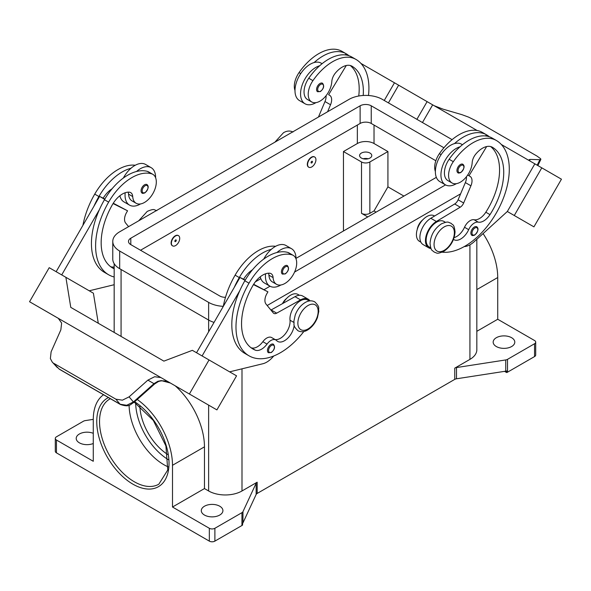<?xml version="1.0" encoding="UTF-8"?>
<svg xmlns="http://www.w3.org/2000/svg" width="591" height="591" viewBox="0 0 591 591"><rect width="100%" height="100%" fill="white"/><g stroke="black" fill="none" stroke-linecap="round" stroke-linejoin="round"><path stroke-width="0.89" d="M363.206 95.476A55.037 31.774 120 0 0 351.963 66.192L351.963 66.192A19.658 11.347 120 0 0 335.341 73.129A9.825 5.674 120 0 0 331.802 81.617A16.711 9.648 -60 0 1 327.104 94.301A16.711 9.648 -60 0 1 311.664 101.94A16.711 9.648 -60 0 1 312.942 80.642A46.49 26.846 -60 0 1 355.893 59.381A62.897 36.317 -60 0 1 368.496 95.498M311.76 157.324A5.895 3.406 -60 0 1 314.707 157.029A5.895 3.406 -60 0 1 315.616 161.757A5.895 3.406 -60 0 1 311.76 166.95A5.895 3.406 -60 0 1 308.812 167.246A5.895 3.406 -60 0 1 307.911 162.518A5.895 3.406 -60 0 1 311.76 157.324M308.679 167.157A5.895 3.406 -60 0 1 308.532 167.083A5.895 3.406 -60 0 1 307.63 162.362A5.895 3.406 -60 0 1 311.487 157.162A5.895 3.406 -60 0 1 314.434 156.874A5.895 3.406 -60 0 1 314.567 156.955M311.76 162.939A0.983 0.569 -60 0 1 311.065 162.54A0.983 0.569 -60 0 1 311.76 161.336A0.983 0.569 -60 0 1 312.454 161.735A0.983 0.569 -60 0 1 311.76 162.939M453.489 239.399A13.756 7.942 120 0 0 453.881 239.65A13.756 7.942 120 0 0 468.685 229.663A9.825 5.674 -60 0 1 478.245 222.15A13.756 7.942 120 0 0 489.991 214.629A55.037 31.774 120 0 0 492.333 147.24A19.658 11.347 120 0 0 475.718 154.177A9.825 5.674 120 0 0 472.179 162.658A16.711 9.648 -60 0 1 467.474 175.342A16.711 9.648 -60 0 1 452.041 182.981L447.875 180.58A16.711 9.648 -60 0 1 449.145 159.274A46.49 26.846 -60 0 1 460.034 146.804A21.623 12.485 120 0 0 440.938 174.929A21.623 12.485 120 0 0 445.415 184.828L439.852 181.614A21.623 12.485 -60 0 1 435.375 171.722A21.623 12.485 -60 0 1 454.472 143.598A46.49 26.846 -60 0 1 486.541 134.814L482.367 132.406L486.541 134.814A62.897 36.317 -60 0 1 489.385 136.787M445.415 184.828A21.623 12.485 120 0 0 456.385 183.661M457.966 172.779A4.913 2.837 -60 0 1 457.212 168.841A4.913 2.837 -60 0 1 460.419 164.512A4.913 2.837 -60 0 1 462.879 164.268C464.991 166.071 464.304 168.834 460.81 172.579C459.03 173.148 458.077 173.222 457.966 172.779M114.166 268.779A55.037 31.774 -60 0 1 112.563 267.959A55.037 31.774 -60 0 1 112.563 204.405A19.658 11.347 -60 0 1 129.178 192.156A9.825 5.674 -60 0 1 130.7 192.607A9.825 5.674 -60 0 1 132.716 196.559A16.711 9.648 120 0 0 136.152 203.274A16.711 9.648 120 0 0 137.422 203.814A16.711 9.648 120 0 0 153.431 192.585A16.711 9.648 120 0 0 152.855 174.338L148.688 171.929A16.711 9.648 120 0 0 147.418 171.39A46.49 26.846 120 0 0 136.528 171.493A46.49 26.846 120 0 0 104.459 199.728A62.897 36.317 120 0 0 99.414 209.606L61.715 274.904M152.855 174.338A16.711 9.648 120 0 0 151.584 173.798A46.49 26.846 120 0 0 108.633 202.137A62.897 36.317 120 0 0 108.633 274.763A62.897 36.317 120 0 0 114.166 276.994M175.557 245.59A5.895 3.406 120 0 0 179.405 240.397A5.895 3.406 120 0 0 178.504 235.669A5.895 3.406 120 0 0 175.557 235.964A5.895 3.406 120 0 0 171.7 241.158A5.895 3.406 120 0 0 172.609 245.886A5.895 3.406 120 0 0 175.557 245.59M172.469 245.797A5.895 3.406 -60 0 1 172.328 245.723A5.895 3.406 -60 0 1 171.427 240.995A5.895 3.406 -60 0 1 175.276 235.802A5.895 3.406 -60 0 1 178.223 235.506A5.895 3.406 -60 0 1 178.364 235.595M175.557 239.976A0.983 0.569 120 0 0 174.862 241.18A0.983 0.569 120 0 0 175.557 241.579A0.983 0.569 120 0 0 176.251 240.374A0.983 0.569 120 0 0 175.557 239.976M294.178 325.242A13.756 7.942 -60 0 1 287.699 338.266A13.756 7.942 -60 0 1 277.637 341.406A13.756 7.942 -60 0 1 276.588 340.571A9.825 5.674 120 0 0 275.834 339.98A9.825 5.674 120 0 0 267.029 344.095A13.756 7.942 -60 0 1 255.282 350.145A55.037 31.774 -60 0 1 252.941 349A55.037 31.774 -60 0 1 252.941 285.453A19.658 11.347 -60 0 1 269.555 273.205A9.825 5.674 -60 0 1 271.077 273.655A9.825 5.674 -60 0 1 273.094 277.6A16.711 9.648 120 0 0 276.522 284.315A16.711 9.648 120 0 0 277.8 284.855A16.711 9.648 120 0 0 293.808 273.626A16.711 9.648 120 0 0 293.232 255.378L289.065 252.97A16.711 9.648 120 0 0 287.787 252.431A46.49 26.846 120 0 0 276.898 252.534A21.623 12.485 -60 0 1 291.526 248.708L285.963 245.501A21.623 12.485 120 0 0 271.343 249.328A46.49 26.846 120 0 0 239.281 277.563A62.897 36.317 120 0 0 234.235 287.44L239.998 277.452L245.066 280.385M263.726 259.087A21.623 12.485 -60 0 1 271.343 249.328M280.865 284.995A21.623 12.485 -60 0 1 269.902 286.155A21.623 12.485 -60 0 1 265.425 276.256A21.623 12.485 -60 0 1 265.566 273.788M291.526 248.708A21.623 12.485 -60 0 1 296.002 258.607A21.623 12.485 -60 0 1 296.002 258.821M284.906 265.847A4.913 2.837 120 0 0 281.7 270.176A4.913 2.837 120 0 0 282.454 274.113L285.305 273.906C288.711 270.974 289.398 268.203 287.366 265.603A4.913 2.837 120 0 0 284.906 265.847M361.382 158.048A6.095 3.516 180 0 1 359.594 155.559A6.095 3.516 180 0 1 363.354 152.308A6.095 3.516 180 0 1 369.996 153.069A6.095 3.516 180 0 1 371.783 155.559A6.095 3.516 180 0 1 368.023 158.809A6.095 3.516 180 0 1 361.382 158.048M368.178 158.772A6.095 3.516 0 0 0 363.192 158.772M282.476 303.641A9.825 5.674 -60 0 1 286.613 298.433M268.506 273.197A9.825 5.674 -60 0 1 268.927 275.199A16.711 9.648 120 0 0 272.355 281.907L276.522 284.315M268.469 352.731A4.913 2.837 -60 0 1 267.716 348.793A4.913 2.837 -60 0 1 270.929 344.464A4.913 2.837 -60 0 1 273.382 344.221C275.421 346.828 274.734 349.591 271.321 352.531L268.469 352.731M146.989 184.555A4.913 2.837 120 0 0 144.536 184.798A4.913 2.837 120 0 0 141.323 189.127A4.913 2.837 120 0 0 142.076 193.065C142.195 193.508 143.14 193.434 144.928 192.865C148.415 189.12 149.102 186.35 146.989 184.555M125.189 192.747A21.623 12.485 120 0 0 125.048 195.215A21.623 12.485 120 0 0 129.525 205.114A21.623 12.485 120 0 0 140.488 203.954M155.625 177.78A21.623 12.485 120 0 0 155.625 177.559A21.623 12.485 120 0 0 151.148 167.659A21.623 12.485 120 0 0 136.528 171.493M129.525 205.114L123.97 201.9A21.623 12.485 -60 0 1 119.877 195.747M54.032 363.48L115.866 399.176L120.106 404.222L59.122 369.02L52.2 362.017L50.375 358.582L51.114 351.822L60.843 329.881L61.634 323.055L58.273 318.313L160.885 377.553L154.62 376.74L147.876 380.131L153.978 383.655L133.403 401.976L126.688 405.271L120.106 404.222A3.93 2.268 120 0 0 120.431 404.495A3.93 2.268 120 0 0 120.446 404.503A3.93 2.268 120 0 0 120.527 404.547M161.04 377.634L172.705 384.372L161.04 377.634A11.79 9.626 -60 0 0 160.774 377.486M180.809 389.055L174.53 385.428A11.79 9.626 -60 0 0 174.53 385.428L170.356 383.02L161.299 380.604L157.834 381.298L153.978 383.655L154.421 384.157L133.839 402.478M120.431 404.495C130.02 407.642 130.101 404.251 133.847 402.478L129.097 396.849L122.403 400.173L115.866 399.176M154.377 384.12L158.395 381.557A3.93 0.842 -114.4 0 1 157.834 381.298M417.224 229.493A9.825 5.674 -60 0 1 422.824 219.793M452.041 182.981A16.711 9.648 -60 0 1 453.312 161.683A46.49 26.846 -60 0 1 496.27 140.429L492.096 138.021A46.49 26.846 -60 0 0 460.034 146.804M430.758 247.865L429.199 246.964A14.738 8.51 -60 0 1 426.214 238.786A14.738 8.51 -60 0 1 433.144 224.809A14.738 8.51 -60 0 1 443.944 221.433L445.496 222.327M435.375 171.516A16.711 9.648 -60 0 1 439.416 153.66A46.49 26.846 -60 0 1 482.367 132.406L486.541 134.814M420.903 242.177L419.47 241.35A14.738 8.51 -60 0 1 416.485 233.164A14.738 8.51 -60 0 1 423.415 219.187A14.738 8.51 -60 0 1 434.215 215.811L434.57 216.018M471.891 235.292A4.913 2.837 -60 0 1 471.138 231.354A4.913 2.837 -60 0 1 474.344 227.025A4.913 2.837 -60 0 1 476.804 226.781C478.917 228.577 478.23 231.347 474.743 235.085C472.955 235.661 472.002 235.728 471.891 235.292M320.041 83.471A4.913 2.837 -60 0 1 322.501 83.228C324.533 85.828 323.846 88.598 320.44 91.531L317.589 91.738A4.913 2.837 -60 0 1 316.835 87.8A4.913 2.837 -60 0 1 320.041 83.471M316.008 102.62A21.623 12.485 -60 0 1 305.037 103.78A21.623 12.485 -60 0 1 300.56 93.88A21.623 12.485 -60 0 1 319.657 65.764A46.49 26.846 -60 0 1 351.719 56.98L355.893 59.381L351.719 56.98M305.037 103.78L299.474 100.573A21.623 12.485 120 0 1 294.998 90.674A21.623 12.485 120 0 1 314.102 62.55A21.623 12.485 -60 0 1 321.098 63.126L322.088 63.695M434.119 105.686L443.124 109.18L461.903 114.661L468.597 117.129L475.134 120.365L536.968 156.061L540.625 158.713L540.861 159.407L539.886 159.681L537.197 165.192M529.506 160.545L530.157 159.422L529.159 159.688L530.083 161.084M129.097 405.219A49.142 28.368 -120 0 0 163.833 464.681A49.142 28.368 -120 0 0 168.221 466.897M139.86 406.113A41.274 23.832 -120 0 0 167.822 454.545M175.276 385.864A56.019 32.342 60 0 1 204.464 446.84L204.464 488.565L208.63 490.973A23.588 13.615 0 0 0 241.992 490.973L257.166 482.212A3.93 2.268 0 0 0 256.538 482.684A3.93 2.268 0 0 0 256.147 483.231L242.96 511.651A3.93 2.268 180 0 1 242.569 512.198A3.93 2.268 180 0 1 241.941 512.67L214.888 528.288A3.93 2.268 180 0 1 212.11 528.952A3.93 2.268 180 0 1 209.332 528.288L209.332 541.127L56.448 452.861A3.93 2.268 0 0 1 55.295 451.258L55.295 438.419A3.93 2.268 180 0 1 56.448 436.815L83.494 421.191A3.93 2.268 180 0 1 84.314 420.836A3.93 2.268 180 0 1 85.259 420.607L93.275 419.366M56.448 452.861L56.448 440.022A3.93 2.268 180 0 1 55.295 438.419M209.332 541.127A3.93 2.268 0 0 0 212.11 541.792A3.93 2.268 0 0 0 214.888 541.127L214.888 528.288M507.506 372.19L507.506 359.35A3.93 2.268 180 0 1 506.686 359.712A3.93 2.268 180 0 1 505.741 359.934L505.741 371.17A3.93 2.268 0 0 0 506.657 370.956L506.657 372.559A3.93 2.268 0 0 0 506.686 372.552A3.93 2.268 0 0 0 507.506 372.19L534.552 356.572A3.93 2.268 0 0 0 535.705 354.962L535.705 342.123A3.93 2.268 180 0 1 534.552 343.733L534.552 356.572M476.834 331.315L497.725 319.258L534.552 340.519A3.93 2.268 180 0 1 535.705 342.123M241.941 512.67L241.941 525.51A3.93 2.268 0 0 0 242.569 525.037A3.93 2.268 0 0 0 242.583 525.022L242.583 523.419A3.93 2.268 0 0 0 242.96 522.887L256.147 494.468A3.93 2.268 180 0 1 256.538 493.921A3.93 2.268 180 0 1 257.166 493.448L257.166 482.212M454.752 368.141L454.752 379.37A3.93 2.268 180 0 1 455.565 379.016A3.93 2.268 180 0 1 456.511 378.787L456.511 367.55A3.93 2.268 0 0 0 455.565 367.779A3.93 2.268 0 0 0 454.752 368.141L469.926 359.38A23.588 13.615 0 0 0 476.834 349.746L476.834 239.281M511.621 337.712A10.808 6.242 180 0 1 514.791 342.123A10.808 6.242 180 0 1 508.112 347.892A10.808 6.242 180 0 1 496.337 346.54A10.808 6.242 180 0 1 493.167 342.123A10.808 6.242 180 0 1 499.838 336.36A10.808 6.242 180 0 1 511.621 337.712M93.275 443.509A10.808 6.242 180 0 1 79.379 442.829A10.808 6.242 180 0 1 76.209 438.419A10.808 6.242 180 0 1 82.06 432.871A10.808 6.242 180 0 1 93.275 433.329M219.756 506.221A10.808 6.242 180 0 1 222.918 510.639A10.808 6.242 180 0 1 216.247 516.401A10.808 6.242 180 0 1 204.464 515.049A10.808 6.242 180 0 1 201.295 510.639A10.808 6.242 180 0 1 207.973 504.869A10.808 6.242 180 0 1 219.756 506.221M505.741 371.17L456.511 378.787M454.752 379.37L257.166 493.448M241.941 525.51L214.888 541.127M506.657 372.559L504.566 371.355M507.506 359.35L534.552 343.733M209.332 528.288L172.498 507.026L204.464 488.565M137.223 399.472A56.019 32.342 60 0 1 172.498 465.294L172.498 507.026M56.448 440.022L93.275 461.283L93.275 419.558A56.019 32.342 60 0 1 103.558 394.751M456.511 367.55L505.741 359.934M483.091 233.585A56.019 32.342 60 0 1 497.725 277.526L497.725 319.258M367.772 216.941L361.515 213.336A5.895 3.406 0 0 0 369.855 213.336L374.029 210.928L387.925 186.852L403.912 196.079M376.112 212.132L374.029 210.928M343.452 230.985L343.452 151.547L361.515 161.978A5.895 3.406 0 0 0 369.855 161.978L387.925 151.547L387.925 186.852M343.452 151.547L357.348 143.524A11.79 6.811 180 0 1 374.029 143.524L387.925 151.547M530.157 159.422L539.886 159.681M561.45 179.199L533.932 226.855L507.329 211.497L534.848 163.84L501.316 144.477L561.45 179.199M381.963 75.567L477.122 130.508M422.454 122.536L432.671 104.843L422.454 122.536M464.253 246.58L464.504 246.565A19.658 11.347 120 0 0 474.041 241.83L507.329 211.497L514.273 215.508L541.792 167.851M514.273 215.508L533.932 226.855M416.899 119.323L427.108 101.637M388.427 102.886L398.637 85.2M384.253 100.477L394.47 82.792L360.938 63.429M346.474 55.081L345.447 54.483L345.196 54.904M311.664 101.94L307.497 99.532A16.711 9.648 -60 0 1 308.768 78.234A46.49 26.846 -60 0 1 319.657 65.764M294.998 90.467A16.711 9.648 -60 0 1 299.039 72.612A46.49 26.846 -60 0 1 341.99 51.358L346.163 53.766A62.897 36.317 -60 0 1 349.008 55.739M469.985 176.325L467.71 175.01L469.985 176.325A9.825 5.674 -60 0 1 470.916 185.803L463.662 203.001A5.895 3.406 -60 0 1 460.234 207.19L436.365 221.477A15.728 9.079 120 0 0 426.259 235.344A15.728 9.079 120 0 0 428.711 247.814L423.149 244.608A15.728 9.079 -60 0 1 420.703 232.137A15.728 9.079 -60 0 1 430.809 218.271L454.671 203.984A5.895 3.406 120 0 0 458.106 199.795L465.353 182.589A9.825 5.674 120 0 0 466.417 176.768M485.566 135.945L485.817 135.531L486.851 136.129M486.659 146.546L469.003 175.756M428.711 247.814A15.728 9.079 120 0 0 431.031 248.53M454.11 237.619A13.756 7.942 120 0 0 464.519 227.262A9.825 5.674 -60 0 1 474.078 219.741A13.756 7.942 120 0 0 485.824 212.221A55.037 31.774 120 0 0 490.656 146.553M496.27 140.429L492.096 138.021L496.27 140.429A62.897 36.317 -60 0 1 499.964 206.074A62.897 36.317 -60 0 1 442.194 252.18M158.418 381.55A3.93 0.842 -114.4 0 1 158.395 381.557C161.358 380.508 164.431 380.589 167.615 381.793L170.371 383.027M59.455 369.294L59.122 369.02A3.93 2.268 120 0 0 59.455 369.294A3.93 2.268 120 0 0 59.462 369.294L120.446 404.503M129.097 396.849L147.876 380.131M172.705 384.372L216.904 409.895L236.555 375.846L192.363 350.33L163.892 361.131L158.329 357.917L163.892 361.131M160.885 377.553L150.579 371.606M68.578 324.26L58.162 318.246A11.79 9.626 -60 0 0 57.903 318.091L29.55 301.728L49.208 267.686L65.882 277.312L70.772 307.372L158.329 357.917M57.948 318.113L46.231 311.354L58.162 318.246M189.386 394.005L209.037 359.963M68.467 324.193L150.469 371.532M58.28 318.313L40.424 308.014L58.406 318.394M202.092 355.952L239.791 290.654A62.897 36.317 120 0 0 244.837 353.403L249.01 355.812A62.897 36.317 120 0 0 303.848 331.514M234.235 287.44L196.53 352.738M98.283 323.247L93.4 293.202L65.882 277.312M56.152 271.697L99.62 196.411L103.189 198.192A19.658 11.347 -60 0 1 112.098 188.751M104.688 199.337L99.62 196.411M99.414 209.606A62.897 36.317 120 0 0 104.467 272.362L108.633 274.763M89.241 290.794L114.166 284.722M128.129 192.149A9.825 5.674 -60 0 1 128.55 194.151A16.711 9.648 120 0 0 131.978 200.866L136.152 203.274M123.356 178.039A21.623 12.485 -60 0 1 130.966 168.28A21.623 12.485 -60 0 1 145.585 164.453L151.148 167.659M135.243 165.258A46.49 26.846 120 0 0 94.73 194.114A62.897 36.317 120 0 0 82.917 225.341M273.796 355.959L272.429 357.459A19.658 11.347 -60 0 1 262.899 363.731L229.618 371.842M275.834 339.98L271.668 337.572A9.825 5.674 120 0 0 262.855 341.687A13.756 7.942 -60 0 1 251.109 347.737A55.037 31.774 -60 0 1 250.931 347.663M309.292 300.967L307.734 300.065A14.738 8.51 120 0 0 295.825 304.624A14.738 8.51 120 0 0 290.011 320.204A13.756 7.942 -60 0 1 285.519 333.612A13.756 7.942 -60 0 1 275.133 339.574M253.443 284.603L267.93 291.843L266.947 293.542A9.825 5.674 120 0 0 266.016 304.092L273.271 312.927A5.895 3.406 120 0 0 273.832 313.4A5.895 3.406 120 0 0 276.699 313.156L300.568 299.881A15.728 9.079 -60 0 1 308.229 299.216A15.728 9.079 -60 0 1 310.002 300.871M253.65 284.271L267.93 291.843M245.243 280.075L243.566 279.233A19.658 11.347 -60 0 1 252.475 269.799M239.998 277.452L243.566 279.233M308.229 299.216L302.666 296.01A15.728 9.079 120 0 0 295.012 296.667L271.143 309.943A5.895 3.406 -60 0 1 270.922 310.061M276.898 252.534A46.49 26.846 120 0 0 244.837 280.777A62.897 36.317 120 0 0 239.791 290.654M299.438 295.278L298.004 294.451A14.738 8.51 120 0 0 283.067 303.309M275.62 246.307A46.49 26.846 120 0 0 235.107 275.162A62.897 36.317 120 0 0 223.295 306.389M293.232 255.378A16.711 9.648 120 0 0 291.961 254.839A46.49 26.846 120 0 0 249.01 283.185A62.897 36.317 120 0 0 249.01 355.812M460.618 193.833L267.184 305.51M214.053 322.39A23.588 13.615 180 0 1 208.63 320.056L119.685 268.698A23.588 13.615 180 0 1 112.778 259.072L112.778 241.416A23.588 13.615 180 0 1 119.685 231.79L349.008 99.391A23.588 13.615 180 0 1 382.37 99.391L452.093 139.646M435.84 160.752L371.244 123.46A7.86 4.536 0 0 0 360.126 123.46L140.532 250.244M225.489 297.31A7.86 4.536 180 0 1 219.756 295.98L130.803 244.63A7.86 4.536 180 0 1 128.498 241.416A7.86 4.536 180 0 1 130.803 238.21L360.126 105.811A7.86 4.536 180 0 1 371.244 105.811L443.93 147.772M436.35 177.352L296.002 258.385M260.838 278.686L255.327 281.863M223.302 306.345A23.588 13.615 180 0 1 208.63 302.4L119.685 251.049A23.588 13.615 180 0 1 112.778 241.416M445.525 184.894L294.577 272.045M270.013 286.221L264.111 289.634M260.254 276.795A21.623 12.485 120 0 0 264.34 282.949L269.902 286.155M130.966 168.28A46.49 26.846 120 0 0 98.904 196.522A62.897 36.317 120 0 0 93.858 206.399M114.166 266.881A13.756 7.942 -60 0 1 110.739 266.689A55.037 31.774 -60 0 1 110.554 266.615M103.189 198.192L104.873 199.034M113.273 203.23L127.56 210.795L113.066 203.563M128.594 226.641L125.647 223.051A9.825 5.674 -60 0 1 126.577 212.494L127.56 210.795M454.472 143.598A21.623 12.485 -60 0 1 461.475 144.167L462.458 144.736M314.102 62.55A46.49 26.846 -60 0 1 346.163 53.766L341.99 51.358M358.744 96.001A55.037 31.774 120 0 0 350.278 65.505M327.591 111.758L330.539 104.755A9.825 5.674 120 0 0 329.608 95.277L328.626 94.708L346.282 65.505M326.047 95.727A9.825 5.674 -60 0 1 324.984 101.549L318.453 117.033M329.608 95.277L328.626 94.708M444.218 226.892A14.347 8.281 -60 0 1 454.361 232.751A14.347 8.281 -60 0 1 444.218 250.325A14.347 8.281 -60 0 1 434.067 244.467A14.347 8.281 -60 0 1 444.218 226.892M135.671 403.069A47.177 27.238 -120 0 0 168.369 459.695M460.98 172.217A4.13 2.386 -60 0 1 458.055 170.533A4.13 2.386 -60 0 1 460.98 165.473A4.13 2.386 -60 0 1 463.898 167.164A4.13 2.386 -60 0 1 460.98 172.217M147.418 171.39L151.584 173.798M285.468 266.807A4.13 2.386 120 0 0 282.55 271.86A4.13 2.386 120 0 0 285.468 273.544A4.13 2.386 120 0 0 288.386 268.491A4.13 2.386 120 0 0 285.468 266.807M308.007 305.532A14.347 8.281 120 0 0 297.864 323.107A14.347 8.281 120 0 0 308.007 328.965A14.347 8.281 120 0 0 318.157 311.391A14.347 8.281 120 0 0 308.007 305.532M273.094 277.6L268.927 275.199M271.483 345.432A4.13 2.386 120 0 0 268.565 350.485A4.13 2.386 120 0 0 271.483 352.17A4.13 2.386 120 0 0 274.401 347.116A4.13 2.386 120 0 0 271.483 345.432M145.091 192.503A4.13 2.386 120 0 0 148.009 187.443A4.13 2.386 120 0 0 145.091 185.759A4.13 2.386 120 0 0 142.172 190.819A4.13 2.386 120 0 0 145.091 192.503M453.312 161.683L449.145 159.274M441.1 154.635L439.416 153.66M474.905 234.723A4.13 2.386 -60 0 1 471.987 233.039A4.13 2.386 -60 0 1 474.905 227.986A4.13 2.386 -60 0 1 477.823 229.67A4.13 2.386 -60 0 1 474.905 234.723M320.603 84.432A4.13 2.386 -60 0 1 323.521 86.116A4.13 2.386 -60 0 1 320.603 91.169A4.13 2.386 -60 0 1 317.685 89.485A4.13 2.386 -60 0 1 320.603 84.432M134.216 402.146L153.328 420.445L165.916 445.969L167.763 469.993L158.846 484.184A49.142 28.368 60 0 1 134.275 481.746A49.142 28.368 60 0 1 102.177 438.448A49.142 28.368 60 0 1 109.704 399.073L110.391 398.696M108.449 397.58A51.107 29.506 -120 0 0 99.214 438.123A51.107 29.506 -120 0 0 132.886 484.155A51.107 29.506 -120 0 0 169.011 464.304A51.107 29.506 -120 0 0 134.645 401.769M256.147 483.231L256.147 494.468M242.96 522.887L242.96 511.651M469.926 244.829L469.926 359.38M241.992 368.828L241.992 490.973M121.074 269.503L121.074 336.405M208.63 302.4L208.63 331.78M208.63 405.123L208.63 490.973M476.834 289.59L497.725 277.526M172.498 465.294L204.464 446.84M369.855 161.978L369.855 213.336M374.029 143.524L374.029 125.063M465.353 182.589L470.916 185.803M458.106 199.795L463.662 203.001M454.671 203.984L460.234 207.19M430.809 218.271L436.365 221.477M468.685 229.663L464.519 227.262M478.245 222.15L474.078 219.741M489.991 214.629L485.824 212.221M133.802 402.441L132.783 401.311M271.143 309.943L276.699 313.156M295.012 296.667L300.568 299.881M239.281 277.563L235.107 275.162M293.838 322.413L290.011 320.204M267.029 344.095L262.855 341.687M255.282 350.145L251.109 347.737M291.961 254.839L287.787 252.431M249.01 283.185L244.837 280.777M361.515 161.978L361.515 213.336M357.348 143.524L357.348 125.063M130.803 244.63L130.803 238.21M360.126 123.46L360.126 105.811M371.244 123.46L371.244 105.811M119.685 268.698L119.685 251.049M94.73 194.114L98.904 196.522M104.459 199.728L108.633 202.137M128.55 194.151L132.716 196.559M110.739 266.689L114.166 268.669M299.039 72.612L300.73 73.587M308.768 78.234L312.942 80.642M330.539 104.755L324.984 101.549M138.678 220.82L147.277 211.371C154.99 208.121 153.97 210.108 156.807 210.662M314.693 301.816C311.671 300.317 308.495 300.553 305.163 302.526C300.716 305.274 297.399 309.433 295.219 315.003L293.86 321.334C294.658 324.71 292.043 324.976 297.99 330.753C301.011 332.253 304.188 332.016 307.519 330.044C311.967 327.296 315.284 323.137 317.463 317.566L318.822 311.235C318.024 307.859 320.64 307.593 314.693 301.816M450.903 223.176C452.824 225.385 454.058 223.546 455.048 231.857C454.398 240.19 450.623 246.706 443.723 251.404C436.01 254.655 437.03 252.667 434.193 252.113C432.272 249.912 431.038 251.744 430.041 243.44C430.699 235.107 434.474 228.584 441.366 223.886C449.086 220.642 448.059 222.63 450.903 223.176M293.01 132.022C289.989 130.522 286.812 130.759 283.481 132.731L274.889 142.187M540.861 159.407L537.854 165.569M114.166 332.415L114.166 263.675M52.2 362.017L57.312 367.58"/></g></svg>
